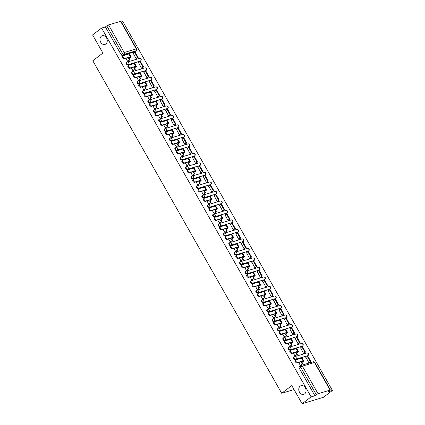 <?xml version="1.0" encoding="UTF-8"?>
<svg xmlns="http://www.w3.org/2000/svg" width="425" height="425" viewBox="0 0 425 425"><rect width="100%" height="100%" fill="white"/><g stroke="black" fill="none" stroke-linecap="round" stroke-linejoin="round"><path stroke-width="0.64" d="M300.193 386.102A4.553 3.554 73.2 0 1 301.091 385.645A4.553 3.554 73.2 0 1 305.591 388.37A4.553 3.554 73.2 0 1 304.624 393.901A4.553 3.554 73.2 0 1 303.726 394.363A4.553 3.554 73.2 0 1 299.227 391.632A4.553 3.554 73.2 0 1 300.193 386.102M101.394 36.157A4.553 3.554 73.2 0 1 102.292 35.695A4.553 3.554 73.2 0 1 106.792 38.42A4.553 3.554 73.2 0 1 105.825 43.956A4.553 3.554 73.2 0 1 104.927 44.412A4.553 3.554 73.2 0 1 100.427 41.687A4.553 3.554 73.2 0 1 101.394 36.157M293.978 357.181A1.424 0.855 52.8 0 0 293.808 357.266A1.424 0.855 52.8 0 0 293.813 358.652A1.424 0.855 52.8 0 0 295.359 359.614L295.858 359.237A1.424 0.855 -127.2 0 1 294.312 358.275A1.424 0.855 -127.2 0 1 294.302 356.883A1.424 0.855 -127.2 0 1 294.472 356.798A1.424 1.11 73.2 0 1 294.753 356.655A1.424 1.11 73.2 0 1 296.071 357.329A1.424 1.11 -106.8 0 1 295.858 359.237L307.913 355.592A1.424 1.11 -106.8 0 0 308.125 353.685A1.424 1.11 -106.8 0 0 306.808 353.01A1.424 1.424 0 0 1 308.077 355.507A1.424 0.855 -127.2 0 1 307.913 355.592L295.359 359.614M288.575 347.677A1.424 0.855 52.8 0 0 288.405 347.762A1.424 0.855 52.8 0 0 288.416 349.148A1.424 0.855 52.8 0 0 289.962 350.11L290.461 349.733A1.424 0.855 -127.2 0 1 288.915 348.771A1.424 0.855 -127.2 0 1 288.904 347.379A1.424 0.855 -127.2 0 1 289.074 347.294A1.424 1.11 73.2 0 1 289.356 347.151A1.424 1.11 73.2 0 1 290.673 347.825A1.424 1.11 -106.8 0 1 290.461 349.733L302.51 346.088A1.424 1.11 -106.8 0 0 302.728 344.181A1.424 1.11 -106.8 0 0 301.405 343.506A1.424 1.424 0 0 1 302.68 346.003A1.424 0.855 -127.2 0 1 302.51 346.088L289.962 350.11M283.178 338.167A1.424 0.855 52.8 0 0 283.007 338.257A1.424 0.855 52.8 0 0 283.018 339.644A1.424 0.855 52.8 0 0 284.564 340.606L285.058 340.228A1.424 0.855 -127.2 0 1 283.517 339.267A1.424 0.855 -127.2 0 1 283.507 337.875A1.424 0.855 -127.2 0 1 283.677 337.79A1.424 1.11 73.2 0 1 283.953 337.647A1.424 1.11 73.2 0 1 285.276 338.321A1.424 1.11 -106.8 0 1 285.058 340.228L297.112 336.584A1.424 1.11 -106.8 0 0 297.325 334.677A1.424 1.11 -106.8 0 0 296.007 334.002A1.424 1.424 0 0 1 297.282 336.499A1.424 0.855 -127.2 0 1 297.112 336.584L284.564 340.606M277.78 328.663A1.424 0.855 52.8 0 0 277.61 328.753A1.424 0.855 52.8 0 0 277.621 330.14A1.424 0.855 52.8 0 0 279.161 331.102L279.661 330.724A1.424 0.855 -127.2 0 1 278.115 329.763A1.424 0.855 -127.2 0 1 278.109 328.371A1.424 0.855 -127.2 0 1 278.274 328.286A1.424 1.11 73.2 0 1 278.556 328.142A1.424 1.11 73.2 0 1 279.873 328.817A1.424 1.11 -106.8 0 1 279.661 330.724L291.715 327.08A1.424 1.11 -106.8 0 0 291.927 325.173A1.424 1.11 -106.8 0 0 290.61 324.498A1.424 1.424 0 0 1 291.879 326.995A1.424 0.855 -127.2 0 1 291.715 327.08L279.161 331.102M272.377 319.159A1.424 0.855 52.8 0 0 272.207 319.249A1.424 0.855 52.8 0 0 272.218 320.636A1.424 0.855 52.8 0 0 273.764 321.598L274.263 321.22A1.424 0.855 -127.2 0 1 272.717 320.259A1.424 0.855 -127.2 0 1 272.707 318.867A1.424 0.855 -127.2 0 1 272.877 318.782A1.424 1.11 73.2 0 1 273.158 318.638A1.424 1.11 73.2 0 1 274.476 319.313A1.424 1.11 -106.8 0 1 274.263 321.22L286.312 317.576A1.424 1.11 -106.8 0 0 286.53 315.669A1.424 1.11 -106.8 0 0 285.212 314.994A1.424 1.424 0 0 1 286.482 317.491A1.424 0.855 -127.2 0 1 286.312 317.576L273.764 321.598M266.98 309.655A1.424 0.855 52.8 0 0 266.81 309.745A1.424 0.855 52.8 0 0 266.82 311.132A1.424 0.855 52.8 0 0 268.366 312.093L268.86 311.716A1.424 0.855 -127.2 0 1 267.32 310.755A1.424 0.855 -127.2 0 1 267.309 309.363A1.424 0.855 -127.2 0 1 267.479 309.278A1.424 1.11 73.2 0 1 267.761 309.134A1.424 1.11 73.2 0 1 269.078 309.809A1.424 1.11 -106.8 0 1 268.86 311.716L280.914 308.072A1.424 1.11 -106.8 0 0 281.127 306.165A1.424 1.11 -106.8 0 0 279.809 305.49A1.424 1.424 0 0 1 281.084 307.987A1.424 0.855 -127.2 0 1 280.914 308.072L268.366 312.093M261.582 300.151A1.424 0.855 52.8 0 0 261.412 300.241A1.424 0.855 52.8 0 0 261.423 301.628A1.424 0.855 52.8 0 0 262.963 302.589L263.463 302.212A1.424 0.855 -127.2 0 1 261.917 301.251A1.424 0.855 -127.2 0 1 261.912 299.859A1.424 0.855 -127.2 0 1 262.082 299.774A1.424 1.11 73.2 0 1 262.358 299.63A1.424 1.11 73.2 0 1 263.675 300.305A1.424 1.11 -106.8 0 1 263.463 302.212L275.517 298.568A1.424 1.11 -106.8 0 0 275.729 296.661A1.424 1.11 -106.8 0 0 274.412 295.986A1.424 1.424 0 0 1 275.687 298.483A1.424 0.855 -127.2 0 1 275.517 298.568L262.963 302.589M256.179 290.647A1.424 0.855 52.8 0 0 256.015 290.737A1.424 0.855 52.8 0 0 256.02 292.124A1.424 0.855 52.8 0 0 257.566 293.085L258.065 292.708A1.424 0.855 -127.2 0 1 256.519 291.747A1.424 0.855 -127.2 0 1 256.509 290.355A1.424 0.855 -127.2 0 1 256.679 290.27A1.424 1.11 73.2 0 1 256.96 290.126A1.424 1.11 73.2 0 1 258.278 290.801A1.424 1.11 -106.8 0 1 258.065 292.708L270.114 289.064A1.424 1.11 -106.8 0 0 270.332 287.157A1.424 1.11 -106.8 0 0 269.014 286.482A1.424 1.424 0 0 1 270.284 288.979A1.424 0.855 -127.2 0 1 270.114 289.064L257.566 293.085M250.782 281.143A1.424 0.855 52.8 0 0 250.612 281.228A1.424 0.855 52.8 0 0 250.623 282.62A1.424 0.855 52.8 0 0 252.168 283.581L252.663 283.204A1.424 0.855 -127.2 0 1 251.122 282.243A1.424 0.855 -127.2 0 1 251.111 280.851A1.424 0.855 -127.2 0 1 251.281 280.766A1.424 1.11 73.2 0 1 251.563 280.622A1.424 1.11 73.2 0 1 252.88 281.297A1.424 1.11 -106.8 0 1 252.663 283.204L264.717 279.56A1.424 1.11 -106.8 0 0 264.929 277.652A1.424 1.11 -106.8 0 0 263.612 276.978A1.424 1.424 0 0 1 264.887 279.475A1.424 0.855 -127.2 0 1 264.717 279.56L252.168 283.581M245.384 271.639A1.424 0.855 52.8 0 0 245.214 271.724A1.424 0.855 52.8 0 0 245.225 273.116A1.424 0.855 52.8 0 0 246.766 274.077L247.265 273.7A1.424 0.855 -127.2 0 1 245.724 272.738A1.424 0.855 -127.2 0 1 245.714 271.347A1.424 0.855 -127.2 0 1 245.884 271.262A1.424 1.11 73.2 0 1 246.16 271.118A1.424 1.11 73.2 0 1 247.477 271.793A1.424 1.11 -106.8 0 1 247.265 273.7L259.319 270.056A1.424 1.11 -106.8 0 0 259.532 268.148A1.424 1.11 -106.8 0 0 258.214 267.474A1.424 1.424 0 0 1 259.489 269.971A1.424 0.855 -127.2 0 1 259.319 270.056L246.766 274.077M239.982 262.135A1.424 0.855 52.8 0 0 239.817 262.22A1.424 0.855 52.8 0 0 239.822 263.612A1.424 0.855 52.8 0 0 241.368 264.573L241.867 264.196A1.424 0.855 -127.2 0 1 240.322 263.234A1.424 0.855 -127.2 0 1 240.311 261.842A1.424 0.855 -127.2 0 1 240.481 261.757A1.424 1.11 73.2 0 1 240.762 261.614A1.424 1.11 73.2 0 1 242.08 262.289A1.424 1.11 -106.8 0 1 241.867 264.196L253.922 260.552A1.424 1.11 -106.8 0 0 254.134 258.644A1.424 1.11 -106.8 0 0 252.817 257.97A1.424 1.424 0 0 1 254.086 260.467A1.424 0.855 -127.2 0 1 253.922 260.552L241.368 264.573M234.584 252.631A1.424 0.855 52.8 0 0 234.414 252.716A1.424 0.855 52.8 0 0 234.425 254.107A1.424 0.855 52.8 0 0 235.971 255.069L236.47 254.692A1.424 0.855 -127.2 0 1 234.924 253.73A1.424 0.855 -127.2 0 1 234.913 252.338A1.424 0.855 -127.2 0 1 235.083 252.253A1.424 1.11 73.2 0 1 235.365 252.11A1.424 1.11 73.2 0 1 236.683 252.785A1.424 1.11 -106.8 0 1 236.47 254.692L248.519 251.048A1.424 1.11 -106.8 0 0 248.731 249.14A1.424 1.11 -106.8 0 0 247.414 248.466A1.424 1.424 0 0 1 248.689 250.962A1.424 0.855 -127.2 0 1 248.519 251.048L235.971 255.069M229.187 243.127A1.424 0.855 52.8 0 0 229.017 243.212A1.424 0.855 52.8 0 0 229.027 244.603A1.424 0.855 52.8 0 0 230.568 245.565L231.067 245.188A1.424 0.855 -127.2 0 1 229.527 244.226A1.424 0.855 -127.2 0 1 229.516 242.834A1.424 0.855 -127.2 0 1 229.686 242.749A1.424 1.11 73.2 0 1 229.962 242.606A1.424 1.11 73.2 0 1 231.285 243.281A1.424 1.11 -106.8 0 1 231.067 245.188L243.121 241.543A1.424 1.11 -106.8 0 0 243.334 239.636A1.424 1.11 -106.8 0 0 242.016 238.962A1.424 1.424 0 0 1 243.291 241.458A1.424 0.855 -127.2 0 1 243.121 241.543L230.568 245.565M223.789 233.623A1.424 0.855 52.8 0 0 223.619 233.708A1.424 0.855 52.8 0 0 223.63 235.099A1.424 0.855 52.8 0 0 225.17 236.061L225.67 235.684A1.424 0.855 -127.2 0 1 224.124 234.722A1.424 0.855 -127.2 0 1 224.118 233.33A1.424 0.855 -127.2 0 1 224.283 233.245A1.424 1.11 73.2 0 1 224.565 233.102A1.424 1.11 73.2 0 1 225.882 233.777A1.424 1.11 -106.8 0 1 225.67 235.684L237.724 232.039A1.424 1.11 -106.8 0 0 237.936 230.132A1.424 1.11 -106.8 0 0 236.619 229.458A1.424 1.424 0 0 1 237.888 231.954A1.424 0.855 -127.2 0 1 237.724 232.039L225.17 236.061M218.386 224.118A1.424 0.855 52.8 0 0 218.216 224.203A1.424 0.855 52.8 0 0 218.227 225.595A1.424 0.855 52.8 0 0 219.773 226.557L220.272 226.18A1.424 0.855 -127.2 0 1 218.726 225.218A1.424 0.855 -127.2 0 1 218.716 223.826A1.424 0.855 -127.2 0 1 218.886 223.741A1.424 1.11 73.2 0 1 219.167 223.598A1.424 1.11 73.2 0 1 220.485 224.273A1.424 1.11 -106.8 0 1 220.272 226.18L232.321 222.535A1.424 1.11 -106.8 0 0 232.539 220.628A1.424 1.11 -106.8 0 0 231.216 219.953A1.424 1.424 0 0 1 232.491 222.45A1.424 0.855 -127.2 0 1 232.321 222.535L219.773 226.557M212.989 214.614A1.424 0.855 52.8 0 0 212.819 214.699A1.424 0.855 52.8 0 0 212.829 216.091A1.424 0.855 52.8 0 0 214.375 217.053L214.869 216.676A1.424 0.855 -127.2 0 1 213.329 215.714A1.424 0.855 -127.2 0 1 213.318 214.322A1.424 0.855 -127.2 0 1 213.488 214.237A1.424 1.11 73.2 0 1 213.77 214.094A1.424 1.11 73.2 0 1 215.087 214.768A1.424 1.11 -106.8 0 1 214.869 216.676L226.923 213.031A1.424 1.11 -106.8 0 0 227.136 211.124A1.424 1.11 -106.8 0 0 225.818 210.449A1.424 1.424 0 0 1 227.093 212.946A1.424 0.855 -127.2 0 1 226.923 213.031L214.375 217.053M207.591 205.11A1.424 0.855 52.8 0 0 207.421 205.195A1.424 0.855 52.8 0 0 207.432 206.587A1.424 0.855 52.8 0 0 208.972 207.549L209.472 207.172A1.424 0.855 -127.2 0 1 207.926 206.21A1.424 0.855 -127.2 0 1 207.921 204.818A1.424 0.855 -127.2 0 1 208.085 204.733A1.424 1.11 73.2 0 1 208.367 204.59A1.424 1.11 73.2 0 1 209.684 205.264A1.424 1.11 -106.8 0 1 209.472 207.172L221.526 203.527A1.424 1.11 -106.8 0 0 221.738 201.62A1.424 1.11 -106.8 0 0 220.421 200.945A1.424 1.424 0 0 1 221.696 203.442A1.424 0.855 -127.2 0 1 221.526 203.527L208.972 207.549M202.188 195.606A1.424 0.855 52.8 0 0 202.024 195.691A1.424 0.855 52.8 0 0 202.029 197.083A1.424 0.855 52.8 0 0 203.575 198.045L204.074 197.667A1.424 0.855 -127.2 0 1 202.528 196.706A1.424 0.855 -127.2 0 1 202.518 195.314A1.424 0.855 -127.2 0 1 202.688 195.229A1.424 1.11 73.2 0 1 202.969 195.086A1.424 1.11 73.2 0 1 204.287 195.76A1.424 1.11 -106.8 0 1 204.074 197.667L216.123 194.023A1.424 1.11 -106.8 0 0 216.341 192.116A1.424 1.11 -106.8 0 0 215.023 191.441A1.424 1.424 0 0 1 216.293 193.938A1.424 0.855 -127.2 0 1 216.123 194.023L203.575 198.045M196.791 186.102A1.424 0.855 52.8 0 0 196.621 186.187A1.424 0.855 52.8 0 0 196.632 187.579A1.424 0.855 52.8 0 0 198.178 188.541L198.672 188.163A1.424 0.855 -127.2 0 1 197.131 187.202A1.424 0.855 -127.2 0 1 197.12 185.81A1.424 0.855 -127.2 0 1 197.29 185.725A1.424 1.11 73.2 0 1 197.572 185.582A1.424 1.11 73.2 0 1 198.889 186.256A1.424 1.11 -106.8 0 1 198.672 188.163L210.726 184.519A1.424 1.11 -106.8 0 0 210.938 182.612A1.424 1.11 -106.8 0 0 209.621 181.937A1.424 1.424 0 0 1 210.896 184.434A1.424 0.855 -127.2 0 1 210.726 184.519L198.178 188.541M191.393 176.598A1.424 0.855 52.8 0 0 191.223 176.683A1.424 0.855 52.8 0 0 191.234 178.075A1.424 0.855 52.8 0 0 192.775 179.037L193.274 178.659A1.424 0.855 -127.2 0 1 191.733 177.698A1.424 0.855 -127.2 0 1 191.723 176.306A1.424 0.855 -127.2 0 1 191.893 176.221A1.424 1.11 73.2 0 1 192.169 176.077A1.424 1.11 73.2 0 1 193.487 176.752A1.424 1.11 -106.8 0 1 193.274 178.659L205.328 175.015A1.424 1.11 -106.8 0 0 205.541 173.108A1.424 1.11 -106.8 0 0 204.223 172.433A1.424 1.424 0 0 1 205.498 174.925A1.424 0.855 -127.2 0 1 205.328 175.015L192.775 179.037M185.991 167.094A1.424 0.855 52.8 0 0 185.826 167.179A1.424 0.855 52.8 0 0 185.831 168.571A1.424 0.855 52.8 0 0 187.377 169.532L187.877 169.155A1.424 0.855 -127.2 0 1 186.331 168.194A1.424 0.855 -127.2 0 1 186.32 166.802A1.424 0.855 -127.2 0 1 186.49 166.717A1.424 1.11 73.2 0 1 186.772 166.573A1.424 1.11 73.2 0 1 188.089 167.248A1.424 1.11 -106.8 0 1 187.877 169.155L199.931 165.511A1.424 1.11 -106.8 0 0 200.143 163.604A1.424 1.11 -106.8 0 0 198.826 162.929A1.424 1.424 0 0 1 200.095 165.421A1.424 0.855 -127.2 0 1 199.931 165.511L187.377 169.532M180.593 157.59A1.424 0.855 52.8 0 0 180.423 157.675A1.424 0.855 52.8 0 0 180.434 159.067A1.424 0.855 52.8 0 0 181.98 160.028L182.479 159.651A1.424 0.855 -127.2 0 1 180.933 158.69A1.424 0.855 -127.2 0 1 180.923 157.298A1.424 0.855 -127.2 0 1 181.093 157.213A1.424 1.11 73.2 0 1 181.374 157.069A1.424 1.11 73.2 0 1 182.692 157.744A1.424 1.11 -106.8 0 1 182.479 159.651L194.528 156.007A1.424 1.11 -106.8 0 0 194.74 154.1A1.424 1.11 -106.8 0 0 193.423 153.425A1.424 1.424 0 0 1 194.698 155.917A1.424 0.855 -127.2 0 1 194.528 156.007L181.98 160.028M175.196 148.086A1.424 0.855 52.8 0 0 175.026 148.171A1.424 0.855 52.8 0 0 175.036 149.563A1.424 0.855 52.8 0 0 176.577 150.524L177.076 150.147A1.424 0.855 -127.2 0 1 175.536 149.186A1.424 0.855 -127.2 0 1 175.525 147.794A1.424 0.855 -127.2 0 1 175.695 147.709A1.424 1.11 73.2 0 1 175.971 147.565A1.424 1.11 73.2 0 1 177.294 148.24A1.424 1.11 -106.8 0 1 177.076 150.147L189.13 146.503A1.424 1.11 -106.8 0 0 189.343 144.596A1.424 1.11 -106.8 0 0 188.025 143.921A1.424 1.424 0 0 1 189.3 146.413A1.424 0.855 -127.2 0 1 189.13 146.503L176.577 150.524M169.798 138.582A1.424 0.855 52.8 0 0 169.628 138.667A1.424 0.855 52.8 0 0 169.639 140.059A1.424 0.855 52.8 0 0 171.179 141.02L171.679 140.643A1.424 0.855 -127.2 0 1 170.133 139.682A1.424 0.855 -127.2 0 1 170.127 138.29A1.424 0.855 -127.2 0 1 170.292 138.205A1.424 1.11 73.2 0 1 170.574 138.061A1.424 1.11 73.2 0 1 171.891 138.736A1.424 1.11 -106.8 0 1 171.679 140.643L183.733 136.999A1.424 1.11 -106.8 0 0 183.945 135.092A1.424 1.11 -106.8 0 0 182.628 134.417A1.424 1.424 0 0 1 183.898 136.908A1.424 0.855 -127.2 0 1 183.733 136.999L171.179 141.02M164.395 129.078A1.424 0.855 52.8 0 0 164.225 129.163A1.424 0.855 52.8 0 0 164.236 130.555A1.424 0.855 52.8 0 0 165.782 131.516L166.281 131.139A1.424 0.855 -127.2 0 1 164.735 130.178A1.424 0.855 -127.2 0 1 164.725 128.786A1.424 0.855 -127.2 0 1 164.895 128.701A1.424 1.11 73.2 0 1 165.176 128.557A1.424 1.11 73.2 0 1 166.494 129.232A1.424 1.11 -106.8 0 1 166.281 131.139L178.33 127.495A1.424 1.11 -106.8 0 0 178.548 125.582A1.424 1.11 -106.8 0 0 177.225 124.913A1.424 1.424 0 0 1 178.5 127.404A1.424 0.855 -127.2 0 1 178.33 127.495L165.782 131.516M158.998 119.574A1.424 0.855 52.8 0 0 158.828 119.659A1.424 0.855 52.8 0 0 158.838 121.051A1.424 0.855 52.8 0 0 160.384 122.012L160.878 121.635A1.424 0.855 -127.2 0 1 159.338 120.673A1.424 0.855 -127.2 0 1 159.327 119.282A1.424 0.855 -127.2 0 1 159.497 119.197A1.424 1.11 73.2 0 1 159.779 119.053A1.424 1.11 73.2 0 1 161.096 119.723A1.424 1.11 -106.8 0 1 160.878 121.635L172.933 117.985A1.424 1.11 -106.8 0 0 173.145 116.078A1.424 1.11 -106.8 0 0 171.827 115.409A1.424 1.424 0 0 1 173.102 117.9A1.424 0.855 -127.2 0 1 172.933 117.985L160.384 122.012M153.6 110.07A1.424 0.855 52.8 0 0 153.43 110.155A1.424 0.855 52.8 0 0 153.441 111.547A1.424 0.855 52.8 0 0 154.982 112.508L155.481 112.126A1.424 0.855 -127.2 0 1 153.935 111.169A1.424 0.855 -127.2 0 1 153.93 109.777A1.424 0.855 -127.2 0 1 154.094 109.692A1.424 1.11 73.2 0 1 154.376 109.549A1.424 1.11 73.2 0 1 155.693 110.218A1.424 1.11 -106.8 0 1 155.481 112.126L167.535 108.481A1.424 1.11 -106.8 0 0 167.748 106.574A1.424 1.11 -106.8 0 0 166.43 105.905A1.424 1.424 0 0 1 167.705 108.396A1.424 0.855 -127.2 0 1 167.535 108.481L154.982 112.508M148.197 100.566A1.424 0.855 52.8 0 0 148.033 100.651A1.424 0.855 52.8 0 0 148.038 102.043A1.424 0.855 52.8 0 0 149.584 103.004L150.083 102.622A1.424 0.855 -127.2 0 1 148.538 101.665A1.424 0.855 -127.2 0 1 148.527 100.273A1.424 0.855 -127.2 0 1 148.697 100.188A1.424 1.11 73.2 0 1 148.978 100.045A1.424 1.11 73.2 0 1 150.296 100.714A1.424 1.11 -106.8 0 1 150.083 102.622L162.132 98.977A1.424 1.11 -106.8 0 0 162.35 97.07A1.424 1.11 -106.8 0 0 161.032 96.401A1.424 1.424 0 0 1 162.302 98.892A1.424 0.855 -127.2 0 1 162.132 98.977L149.584 103.004M142.8 91.062A1.424 0.855 52.8 0 0 142.63 91.147A1.424 0.855 52.8 0 0 142.641 92.538A1.424 0.855 52.8 0 0 144.187 93.5L144.681 93.118A1.424 0.855 -127.2 0 1 143.14 92.161A1.424 0.855 -127.2 0 1 143.129 90.769A1.424 0.855 -127.2 0 1 143.299 90.684A1.424 1.11 73.2 0 1 143.581 90.541A1.424 1.11 73.2 0 1 144.898 91.21A1.424 1.11 -106.8 0 1 144.681 93.118L156.735 89.473A1.424 1.11 -106.8 0 0 156.947 87.566A1.424 1.11 -106.8 0 0 155.63 86.897A1.424 1.424 0 0 1 156.905 89.388A1.424 0.855 -127.2 0 1 156.735 89.473L144.187 93.5M137.403 81.558A1.424 0.855 52.8 0 0 137.232 81.642A1.424 0.855 52.8 0 0 137.243 83.034A1.424 0.855 52.8 0 0 138.784 83.996L139.283 83.613A1.424 0.855 -127.2 0 1 137.742 82.657A1.424 0.855 -127.2 0 1 137.732 81.265A1.424 0.855 -127.2 0 1 137.902 81.18A1.424 1.11 73.2 0 1 138.178 81.037A1.424 1.11 73.2 0 1 139.496 81.706A1.424 1.11 -106.8 0 1 139.283 83.613L151.337 79.969A1.424 1.11 -106.8 0 0 151.55 78.062A1.424 1.11 -106.8 0 0 150.232 77.392A1.424 1.424 0 0 1 151.507 79.884A1.424 0.855 -127.2 0 1 151.337 79.969L138.784 83.996M132 72.053A1.424 0.855 52.8 0 0 131.835 72.138A1.424 0.855 52.8 0 0 131.84 73.53A1.424 0.855 52.8 0 0 133.386 74.492L133.886 74.109A1.424 0.855 -127.2 0 1 132.34 73.153A1.424 0.855 -127.2 0 1 132.329 71.761A1.424 0.855 -127.2 0 1 132.499 71.676A1.424 1.11 73.2 0 1 132.781 71.533A1.424 1.11 73.2 0 1 134.098 72.202A1.424 1.11 -106.8 0 1 133.886 74.109L145.934 70.465A1.424 1.11 -106.8 0 0 146.152 68.558A1.424 1.11 -106.8 0 0 144.835 67.888A1.424 1.424 0 0 1 146.104 70.38A1.424 0.855 -127.2 0 1 145.934 70.465L133.386 74.492M126.602 62.549A1.424 0.855 52.8 0 0 126.432 62.634A1.424 0.855 52.8 0 0 126.443 64.026A1.424 0.855 52.8 0 0 127.989 64.988L128.488 64.605A1.424 0.855 -127.2 0 1 126.942 63.649A1.424 0.855 -127.2 0 1 126.932 62.257A1.424 0.855 -127.2 0 1 127.102 62.172A1.424 1.11 73.2 0 1 127.383 62.029A1.424 1.11 73.2 0 1 128.701 62.698A1.424 1.11 -106.8 0 1 128.488 64.605L140.537 60.961A1.424 1.11 -106.8 0 0 140.749 59.054A1.424 1.11 -106.8 0 0 139.432 58.384A1.424 1.424 0 0 1 140.707 60.876A1.424 0.855 -127.2 0 1 140.537 60.961L127.989 64.988M302.111 403.75L291.794 385.597L281.695 393.274L92.793 60.754L102.898 53.072L92.581 34.914L101.596 28.061L311.127 396.897L302.111 403.75L323.404 397.311L332.419 390.458L122.889 21.622L121.385 22.079M332.419 390.458L328.647 391.595L330.108 390.097L318.054 393.741L316.296 394.687L300.618 367.088A1.424 0.855 -127.2 0 1 300.608 365.702A1.424 0.855 -127.2 0 1 300.778 365.617A1.424 1.11 -106.8 0 1 301.059 365.473A1.424 1.424 0 0 0 300.608 365.702L299.205 366.77A1.424 0.855 -127.2 0 0 299.216 368.156L302.377 366.143L318.054 393.741M311.127 396.897L314.893 395.755L316.296 394.687M134.938 51.611A1.424 0.855 -127.2 0 1 134.81 51.754A1.424 0.855 -127.2 0 1 134.64 51.839L122.586 55.484L123.994 54.416A1.424 0.855 -127.2 0 1 122.448 53.454L106.771 25.856L108.529 24.91L120.912 21.25L136.59 48.848L136.26 48.864L120.578 21.266M106.771 25.856L105.368 26.924L101.596 28.061M125.922 58.363L127.601 61.317L128.207 61.067M133.184 53.205L136.117 58.746L136.738 58.523M138.582 62.709L141.52 68.25L142.141 68.027M131.32 67.867L132.998 70.826L133.604 70.571M143.985 72.213L146.917 77.754L147.539 77.531M136.722 77.371L138.401 80.33L139.007 80.075M149.382 81.717L152.315 87.258L152.936 87.035M142.12 86.875L143.799 89.834L144.404 89.579M154.78 91.221L157.718 96.762L158.334 96.539M147.518 96.379L149.196 99.338L149.802 99.083M160.177 100.725L163.115 106.266L163.737 106.043M152.92 105.883L154.599 108.843L155.205 108.588M165.58 110.229L168.512 115.77L169.134 115.547M158.318 115.387L159.997 118.347L160.602 118.092M170.977 119.733L173.91 125.274L174.532 125.051M163.715 124.892L165.394 127.851L166 127.596M176.375 129.237L179.313 134.778L179.934 134.555M169.113 134.396L170.792 137.355L171.403 137.1M181.778 138.741L184.71 144.282L185.332 144.059M174.516 143.9L176.194 146.859L176.8 146.604M187.175 148.245L190.108 153.786L190.729 153.563M179.913 153.404L181.592 156.363L182.197 156.108M192.573 157.749L195.511 163.29L196.132 163.067M185.311 162.908L186.989 165.867L187.595 165.612M197.976 167.253L200.908 172.794L201.53 172.571M190.713 172.412L192.392 175.371L192.998 175.116M203.373 176.758L206.306 182.298L206.927 182.075M196.111 181.916L197.79 184.875L198.395 184.62M208.771 186.267L211.708 191.803L212.33 191.579M201.508 191.425L203.187 194.379L203.793 194.129M214.168 195.771L217.106 201.307L217.727 201.083M206.911 200.929L208.59 203.883L209.196 203.633M219.571 205.275L222.503 210.811L223.125 210.587M212.309 210.433L213.988 213.387L214.593 213.137M224.968 214.779L227.901 220.315L228.523 220.092M217.706 219.938L219.385 222.891L219.991 222.642M230.366 224.283L233.304 229.819L233.925 229.596M223.104 229.442L224.782 232.395L225.393 232.146M235.769 233.787L238.701 239.323L239.323 239.1M228.507 238.946L230.185 241.899L230.791 241.65M241.166 243.291L244.099 248.827L244.72 248.604M233.904 248.45L235.583 251.403L236.188 251.154M246.564 252.795L249.502 258.331L250.123 258.108M239.302 257.954L240.98 260.908L241.586 260.658M251.967 262.299L254.899 267.835L255.521 267.612M244.704 267.458L246.383 270.412L246.989 270.162M257.364 271.803L260.297 277.339L260.918 277.116M250.102 276.962L251.781 279.916L252.386 279.666M262.762 281.308L265.699 286.843L266.321 286.62M255.499 286.466L257.178 289.42L257.784 289.17M268.164 290.812L271.097 296.347L271.718 296.124M260.902 295.97L262.581 298.924L263.187 298.674M273.562 300.316L276.494 305.851L277.116 305.628M266.3 305.474L267.978 308.428L268.584 308.178M278.959 309.82L281.892 315.355L282.513 315.132M271.697 314.978L273.376 317.932L273.982 317.682M284.357 319.324L287.295 324.859L287.916 324.636M277.1 324.482L278.773 327.436L279.384 327.186M289.76 328.828L292.692 334.363L293.314 334.14M282.498 333.986L284.176 336.94L284.782 336.69M295.157 338.332L298.09 343.868L298.711 343.644M287.895 343.49L289.574 346.444L290.179 346.194M300.555 347.836L303.493 353.372L304.114 353.148M293.293 352.994L294.971 355.948L295.577 355.698M305.957 357.34L308.89 362.876L309.512 362.652M294.036 389.544L281.695 393.274M298.695 362.498L300.374 365.452L300.98 365.203M307.413 355.969A1.424 0.855 52.8 0 0 307.583 355.884A1.424 0.855 52.8 0 0 307.711 355.746M302.01 346.465A1.424 0.855 52.8 0 0 302.18 346.38A1.424 0.855 52.8 0 0 302.308 346.242M296.613 336.961A1.424 0.855 52.8 0 0 296.783 336.876A1.424 0.855 52.8 0 0 296.91 336.738M291.215 327.457A1.424 0.855 52.8 0 0 291.385 327.372A1.424 0.855 52.8 0 0 291.513 327.234M285.818 317.953A1.424 0.855 52.8 0 0 285.983 317.868A1.424 0.855 52.8 0 0 286.11 317.73M280.415 308.449A1.424 0.855 52.8 0 0 280.585 308.364A1.424 0.855 52.8 0 0 280.712 308.226M275.017 298.945A1.424 0.855 52.8 0 0 275.188 298.86A1.424 0.855 52.8 0 0 275.315 298.722M269.62 289.441A1.424 0.855 52.8 0 0 269.785 289.356A1.424 0.855 52.8 0 0 269.918 289.218M264.217 279.937A1.424 0.855 52.8 0 0 264.387 279.852A1.424 0.855 52.8 0 0 264.515 279.714M258.82 270.433A1.424 0.855 52.8 0 0 258.99 270.348A1.424 0.855 52.8 0 0 259.117 270.21M253.422 260.929A1.424 0.855 52.8 0 0 253.592 260.844A1.424 0.855 52.8 0 0 253.72 260.706M248.019 251.425A1.424 0.855 52.8 0 0 248.189 251.34A1.424 0.855 52.8 0 0 248.317 251.202M242.622 241.921A1.424 0.855 52.8 0 0 242.792 241.836A1.424 0.855 52.8 0 0 242.919 241.697M237.224 232.417A1.424 0.855 52.8 0 0 237.394 232.332A1.424 0.855 52.8 0 0 237.522 232.193M231.827 222.913A1.424 0.855 52.8 0 0 231.992 222.827A1.424 0.855 52.8 0 0 232.119 222.689M226.424 213.408A1.424 0.855 52.8 0 0 226.594 213.323A1.424 0.855 52.8 0 0 226.722 213.18M221.027 203.904A1.424 0.855 52.8 0 0 221.197 203.819A1.424 0.855 52.8 0 0 221.324 203.676M215.629 194.4A1.424 0.855 52.8 0 0 215.794 194.315A1.424 0.855 52.8 0 0 215.921 194.172M210.226 184.896A1.424 0.855 52.8 0 0 210.396 184.811A1.424 0.855 52.8 0 0 210.524 184.668M204.829 175.392A1.424 0.855 52.8 0 0 204.999 175.307A1.424 0.855 52.8 0 0 205.126 175.164M199.431 165.888A1.424 0.855 52.8 0 0 199.601 165.803A1.424 0.855 52.8 0 0 199.729 165.66M194.028 156.384A1.424 0.855 52.8 0 0 194.198 156.299A1.424 0.855 52.8 0 0 194.326 156.156M188.631 146.88A1.424 0.855 52.8 0 0 188.801 146.795A1.424 0.855 52.8 0 0 188.928 146.652M183.233 137.376A1.424 0.855 52.8 0 0 183.403 137.291A1.424 0.855 52.8 0 0 183.531 137.148M177.831 127.872A1.424 0.855 52.8 0 0 178.001 127.787A1.424 0.855 52.8 0 0 178.128 127.643M172.433 118.368A1.424 0.855 52.8 0 0 172.603 118.283A1.424 0.855 52.8 0 0 172.731 118.139M167.036 108.864A1.424 0.855 52.8 0 0 167.206 108.779A1.424 0.855 52.8 0 0 167.333 108.635M161.638 99.36A1.424 0.855 52.8 0 0 161.803 99.275A1.424 0.855 52.8 0 0 161.93 99.131M156.235 89.856A1.424 0.855 52.8 0 0 156.405 89.771A1.424 0.855 52.8 0 0 156.533 89.627M150.838 80.352A1.424 0.855 52.8 0 0 151.008 80.267A1.424 0.855 52.8 0 0 151.135 80.123M145.44 70.848A1.424 0.855 52.8 0 0 145.61 70.762A1.424 0.855 52.8 0 0 145.738 70.619M140.038 61.343A1.424 0.855 52.8 0 0 140.208 61.258A1.424 0.855 52.8 0 0 140.335 61.115M314.893 395.755L299.216 368.156M105.368 26.924L121.045 54.522A1.424 0.855 52.8 0 0 122.586 55.484M124.424 58.82A1.599 0.962 -127.2 0 1 122.777 57.885A1.599 0.962 -127.2 0 1 122.676 56.174L123.266 55.723A1.599 0.962 52.8 0 0 123.367 57.439A1.599 0.962 52.8 0 0 125.014 58.368L130.316 56.764A2.848 0.494 -29.6 0 1 130.98 56.737A2.848 0.494 -29.6 0 1 130.209 57.63L128.679 58.538L129.652 57.795A1.923 0.335 150.4 0 0 130.172 57.194A1.923 0.335 150.4 0 0 129.726 57.216L124.424 58.82L125.014 58.368M130.98 56.737L129.423 53.996A2.848 0.494 -29.6 0 0 128.759 54.023L123.457 55.627A1.599 0.962 52.8 0 0 123.266 55.723M127.585 61.29L129.997 59.707L129.232 58.368M129.439 59.877L128.679 58.538M126.501 54.708L126.363 54.453L127.059 54.538M125.715 54.947L126.363 54.453M138.146 57.455L135.065 52.031L134.512 52.195L137.588 57.619L138.146 57.455L136.664 58.581M136.117 58.74L137.588 57.619M133.036 53.316L134.512 52.195M129.997 59.707L128.058 61.179M129.822 68.324A1.599 0.962 -127.2 0 1 128.18 67.389A1.599 0.962 -127.2 0 1 128.074 65.678L128.663 65.227A1.599 0.962 52.8 0 0 128.764 66.943A1.599 0.962 52.8 0 0 130.411 67.873L135.713 66.268A2.848 0.494 -29.6 0 1 136.377 66.242A2.848 0.494 -29.6 0 1 135.607 67.134L134.077 68.043L135.054 67.299A1.923 0.335 150.4 0 0 135.575 66.698A1.923 0.335 150.4 0 0 135.123 66.72L129.822 68.324L130.411 67.873M136.377 66.242L134.821 63.5A2.848 0.494 -29.6 0 0 134.157 63.527L128.855 65.131A1.599 0.962 52.8 0 0 128.663 65.227M132.982 70.794L135.394 69.211L134.635 67.873M134.842 69.381L134.077 68.043M131.904 64.212L131.761 63.957L132.457 64.042M131.118 64.451L131.761 63.957M143.544 66.959L140.462 61.535L139.91 61.699L142.991 67.123L143.544 66.959L142.062 68.085M141.514 68.244L142.991 67.123M138.433 62.82L139.91 61.699M135.394 69.211L133.461 70.683M135.224 77.828A1.599 0.962 -127.2 0 1 133.577 76.893A1.599 0.962 -127.2 0 1 133.477 75.183L134.066 74.731A1.599 0.962 52.8 0 0 134.167 76.447A1.599 0.962 52.8 0 0 135.814 77.377L141.116 75.772A2.848 0.494 -29.6 0 1 141.775 75.746A2.848 0.494 -29.6 0 1 141.004 76.638L139.48 77.547L140.452 76.803A1.923 0.335 150.4 0 0 140.972 76.203A1.923 0.335 150.4 0 0 140.526 76.224L135.224 77.828L135.814 77.377M141.775 75.746L140.218 73.004A2.848 0.494 -29.6 0 0 139.554 73.031L134.252 74.635A1.599 0.962 52.8 0 0 134.066 74.731M138.38 80.298L140.792 78.715L140.032 77.377M140.239 78.885L139.48 77.547M137.302 73.716L137.158 73.461L137.854 73.546M136.515 73.955L137.158 73.461M148.941 76.463L145.86 71.039L145.308 71.209L148.389 76.627L148.941 76.463L147.459 77.589M146.917 77.748L148.389 76.627M143.836 72.324L145.308 71.209M140.792 78.715L138.858 80.187M140.622 87.332A1.599 0.962 -127.2 0 1 138.975 86.397A1.599 0.962 -127.2 0 1 138.874 84.687L139.464 84.235A1.599 0.962 52.8 0 0 139.565 85.951A1.599 0.962 52.8 0 0 141.212 86.881L146.513 85.276A2.848 0.494 -29.6 0 1 147.178 85.25A2.848 0.494 -29.6 0 1 146.402 86.142L144.877 87.051L145.849 86.307A1.923 0.335 150.4 0 0 146.37 85.707A1.923 0.335 150.4 0 0 145.924 85.728L140.622 87.332L141.212 86.881M147.178 85.25L145.621 82.508A2.848 0.494 -29.6 0 0 144.957 82.535L139.655 84.139A1.599 0.962 52.8 0 0 139.464 84.235M143.783 89.802L146.189 88.225L145.43 86.881M145.637 88.389L144.877 87.051M142.699 83.22L142.556 82.965L143.257 83.05M141.913 83.459L142.556 82.965M154.344 85.967L151.263 80.543L150.71 80.713L153.786 86.132L154.344 85.967L152.862 87.093M152.315 87.252L153.786 86.132M149.233 81.828L150.71 80.713M146.189 88.225L144.256 89.691M146.019 96.836A1.599 0.962 -127.2 0 1 144.378 95.901A1.599 0.962 -127.2 0 1 144.272 94.191L144.861 93.739A1.599 0.962 52.8 0 0 144.962 95.455A1.599 0.962 52.8 0 0 146.609 96.385L151.911 94.786A2.848 0.494 -29.6 0 1 152.575 94.754A2.848 0.494 -29.6 0 1 151.805 95.646L150.275 96.555L151.252 95.811A1.923 0.335 150.4 0 0 151.773 95.211A1.923 0.335 150.4 0 0 151.321 95.232L146.019 96.836L146.609 96.385M152.575 94.754L151.018 92.012A2.848 0.494 -29.6 0 0 150.354 92.039L145.053 93.643A1.599 0.962 52.8 0 0 144.861 93.739M149.18 99.307L151.592 97.729L150.827 96.385M151.04 97.893L150.275 96.555M148.102 92.724L147.958 92.469L148.654 92.554M147.31 92.963L147.958 92.469M159.742 95.471L156.66 90.047L156.108 90.217L159.189 95.636L159.742 95.471L158.259 96.597M157.712 96.757L159.189 95.636M154.631 91.332L156.108 90.217M151.592 97.729L149.653 99.195M151.422 106.34A1.599 0.962 -127.2 0 1 149.775 105.405A1.599 0.962 -127.2 0 1 149.674 103.695L150.264 103.243A1.599 0.962 52.8 0 0 150.365 104.959A1.599 0.962 52.8 0 0 152.007 105.889L157.314 104.29A2.848 0.494 -29.6 0 1 157.972 104.258A2.848 0.494 -29.6 0 1 157.202 105.15L155.678 106.059L156.65 105.315A1.923 0.335 150.4 0 0 157.17 104.715A1.923 0.335 150.4 0 0 156.724 104.736L151.422 106.34L152.007 105.889M157.972 104.258L156.416 101.517A2.848 0.494 -29.6 0 0 155.752 101.543L150.45 103.147A1.599 0.962 52.8 0 0 150.264 103.243M154.578 108.811L156.99 107.233L156.23 105.889M156.437 107.397L155.678 106.059M153.499 102.228L153.356 101.973L154.052 102.058M152.713 102.468L153.356 101.973M165.139 104.975L162.058 99.551L161.505 99.721L164.587 105.14L165.139 104.975L163.657 106.101M163.11 106.261L164.587 105.14M160.034 100.837L161.505 99.721M156.99 107.233L155.056 108.699M156.82 115.844A1.599 0.962 -127.2 0 1 155.173 114.909A1.599 0.962 -127.2 0 1 155.072 113.199L155.662 112.747A1.599 0.962 52.8 0 0 155.762 114.463A1.599 0.962 52.8 0 0 157.409 115.393L162.711 113.794A2.848 0.494 -29.6 0 1 163.375 113.762A2.848 0.494 -29.6 0 1 162.6 114.654L161.075 115.563L162.047 114.819A1.923 0.335 150.4 0 0 162.568 114.219A1.923 0.335 150.4 0 0 162.122 114.24L156.82 115.844L157.409 115.393M163.375 113.762L161.813 111.021A2.848 0.494 -29.6 0 0 161.155 111.047L155.853 112.652A1.599 0.962 52.8 0 0 155.662 112.747M159.981 118.315L162.387 116.737L161.627 115.393M161.835 116.902L161.075 115.563M158.897 111.733L158.753 111.478L159.449 111.562M158.111 111.972L158.753 111.478M170.537 114.479L167.461 109.055L166.903 109.225L169.984 114.644L170.537 114.479L169.054 115.605M168.512 115.765L169.984 114.644M165.431 110.346L166.903 109.225M162.387 116.737L160.453 118.208M162.217 125.348A1.599 0.962 -127.2 0 1 160.57 124.413A1.599 0.962 -127.2 0 1 160.469 122.703L161.059 122.251A1.599 0.962 52.8 0 0 161.16 123.967A1.599 0.962 52.8 0 0 162.807 124.897L168.109 123.298A2.848 0.494 -29.6 0 1 168.773 123.266A2.848 0.494 -29.6 0 1 168.002 124.158L166.472 125.067L167.445 124.323A1.923 0.335 150.4 0 0 167.971 123.723A1.923 0.335 150.4 0 0 167.519 123.744L162.217 125.348L162.807 124.897M168.773 123.266L167.216 120.525A2.848 0.494 -29.6 0 0 166.552 120.551L161.25 122.156A1.599 0.962 52.8 0 0 161.059 122.251M165.378 127.819L167.79 126.241L167.025 124.897M167.232 126.406L166.472 125.067M164.3 121.237L164.156 120.982L164.852 121.067M163.508 121.476L164.156 120.982M175.939 123.983L172.858 118.559L172.306 118.729L175.387 124.148L175.939 123.983L174.457 125.109M173.91 125.269L175.387 124.148M170.829 119.85L172.306 118.729M167.79 126.241L165.851 127.713M167.62 134.852A1.599 0.962 -127.2 0 1 165.973 133.918A1.599 0.962 -127.2 0 1 165.872 132.207L166.457 131.755A1.599 0.962 52.8 0 0 166.563 133.471A1.599 0.962 52.8 0 0 168.204 134.401L173.506 132.802A2.848 0.494 -29.6 0 1 174.17 132.77A2.848 0.494 -29.6 0 1 173.4 133.662L171.87 134.571L172.847 133.827A1.923 0.335 150.4 0 0 173.368 133.227A1.923 0.335 150.4 0 0 172.922 133.248L167.62 134.852L168.204 134.401M174.17 132.77L172.614 130.029A2.848 0.494 -29.6 0 0 171.95 130.061L166.648 131.66A1.599 0.962 52.8 0 0 166.457 131.755M170.776 137.323L173.188 135.745L172.428 134.401M172.635 135.91L171.87 134.571M169.697 130.741L169.554 130.486L170.25 130.571M168.911 130.98L169.554 130.486M181.337 133.487L178.256 128.063L177.703 128.233L180.784 133.652L181.337 133.487L179.855 134.613M179.308 134.773L180.784 133.652M176.232 129.354L177.703 128.233M173.188 135.745L171.254 137.217M173.018 144.357A1.599 0.962 -127.2 0 1 171.371 143.422A1.599 0.962 -127.2 0 1 171.27 141.711L171.859 141.259A1.599 0.962 52.8 0 0 171.96 142.975A1.599 0.962 52.8 0 0 173.607 143.905L178.909 142.306A2.848 0.494 -29.6 0 1 179.573 142.274A2.848 0.494 -29.6 0 1 178.798 143.167L177.273 144.075L178.245 143.331A1.923 0.335 150.4 0 0 178.766 142.731A1.923 0.335 150.4 0 0 178.319 142.752L173.018 144.357L173.607 143.905M179.573 142.274L178.011 139.533A2.848 0.494 -29.6 0 0 177.352 139.565L172.051 141.164A1.599 0.962 52.8 0 0 171.859 141.259M176.173 146.827L178.585 145.249L177.825 143.905M178.032 145.414L177.273 144.075M175.095 140.245L174.951 139.99L175.647 140.075M174.308 140.484L174.951 139.99M186.734 142.991L183.658 137.567L183.101 137.737L186.182 143.156L186.734 142.991L185.252 144.117M184.71 144.277L186.182 143.156M181.629 138.858L183.101 137.737M178.585 145.249L176.651 146.721M178.415 153.861A1.599 0.962 -127.2 0 1 176.768 152.926A1.599 0.962 -127.2 0 1 176.667 151.215L177.257 150.763A1.599 0.962 52.8 0 0 177.358 152.479A1.599 0.962 52.8 0 0 179.005 153.409L184.307 151.81A2.848 0.494 -29.6 0 1 184.971 151.778A2.848 0.494 -29.6 0 1 184.2 152.671L182.67 153.579L183.643 152.835A1.923 0.335 150.4 0 0 184.163 152.235A1.923 0.335 150.4 0 0 183.717 152.256L178.415 153.861L179.005 153.409M184.971 151.778L183.414 149.037A2.848 0.494 -29.6 0 0 182.75 149.069L177.448 150.668A1.599 0.962 52.8 0 0 177.257 150.763M181.576 156.331L183.988 154.753L183.223 153.409M183.43 154.918L182.67 153.579M180.492 149.749L180.354 149.494L181.05 149.579M179.706 149.988L180.354 149.494M192.137 152.495L189.056 147.071L188.503 147.241L191.579 152.66L192.137 152.495L190.655 153.622M190.108 153.781L191.579 152.66M187.027 148.362L188.503 147.241M183.988 154.753L182.049 156.225M183.812 163.365A1.599 0.962 -127.2 0 1 182.171 162.43A1.599 0.962 -127.2 0 1 182.065 160.719L182.654 160.268A1.599 0.962 52.8 0 0 182.761 161.983A1.599 0.962 52.8 0 0 184.402 162.913L189.704 161.314A2.848 0.494 -29.6 0 1 190.368 161.282A2.848 0.494 -29.6 0 1 189.598 162.175L188.068 163.083L189.045 162.339A1.923 0.335 150.4 0 0 189.566 161.739A1.923 0.335 150.4 0 0 189.114 161.76L183.812 163.365L184.402 162.913M190.368 161.282L188.812 158.541A2.848 0.494 -29.6 0 0 188.148 158.573L182.846 160.172A1.599 0.962 52.8 0 0 182.654 160.268M186.973 165.835L189.385 164.257L188.626 162.913M188.833 164.422L188.068 163.083M185.895 159.253L185.752 158.998L186.447 159.083M185.109 159.492L185.752 158.998M197.535 161.999L194.453 156.575L193.901 156.745L196.982 162.164L197.535 161.999L196.053 163.126M195.505 163.285L196.982 162.164M192.424 157.866L193.901 156.745M189.385 164.257L187.452 165.729M189.215 172.869A1.599 0.962 -127.2 0 1 187.568 171.934A1.599 0.962 -127.2 0 1 187.468 170.223L188.057 169.772A1.599 0.962 52.8 0 0 188.158 171.488A1.599 0.962 52.8 0 0 189.805 172.417L195.107 170.818A2.848 0.494 -29.6 0 1 195.766 170.786A2.848 0.494 -29.6 0 1 194.995 171.679L193.471 172.587L194.443 171.843A1.923 0.335 150.4 0 0 194.963 171.243A1.923 0.335 150.4 0 0 194.517 171.264L189.215 172.869L189.805 172.417M195.766 170.786L194.209 168.045A2.848 0.494 -29.6 0 0 193.545 168.077L188.243 169.676A1.599 0.962 52.8 0 0 188.057 169.772M192.371 175.339L194.783 173.761L194.023 172.417M194.23 173.926L193.471 172.587M191.292 168.757L191.149 168.507L191.845 168.587M190.506 168.996L191.149 168.507M202.932 171.503L199.851 166.079L199.298 166.249L202.38 171.668L202.932 171.503L201.45 172.63M200.908 172.789L202.38 171.668M197.827 167.37L199.298 166.249M194.783 173.761L192.849 175.233M194.613 182.373A1.599 0.962 -127.2 0 1 192.966 181.438A1.599 0.962 -127.2 0 1 192.865 179.727L193.455 179.281A1.599 0.962 52.8 0 0 193.556 180.992A1.599 0.962 52.8 0 0 195.202 181.921L200.504 180.322A2.848 0.494 -29.6 0 1 201.168 180.29A2.848 0.494 -29.6 0 1 200.398 181.183L198.868 182.091L199.84 181.353A1.923 0.335 150.4 0 0 200.361 180.747A1.923 0.335 150.4 0 0 199.915 180.768L194.613 182.373L195.202 181.921M201.168 180.29L199.612 177.549A2.848 0.494 -29.6 0 0 198.948 177.581L193.646 179.18A1.599 0.962 52.8 0 0 193.455 179.281M197.774 184.843L200.186 183.265L199.421 181.921M199.628 183.43L198.868 182.091M196.69 178.261L196.547 178.011L197.104 177.841L197.248 178.091M195.904 178.5L196.547 178.011M208.335 181.008L205.254 175.583L204.701 175.753L207.777 181.172L208.335 181.008L206.853 182.134M206.306 182.293L207.777 181.172M203.224 176.874L204.701 175.753M200.186 183.265L198.247 184.737M200.01 191.877A1.599 0.962 -127.2 0 1 198.369 190.942A1.599 0.962 -127.2 0 1 198.262 189.231L198.852 188.785A1.599 0.962 52.8 0 0 198.953 190.496A1.599 0.962 52.8 0 0 200.6 191.425L205.902 189.826A2.848 0.494 -29.6 0 1 206.566 189.794A2.848 0.494 -29.6 0 1 205.796 190.687L204.266 191.595L205.243 190.857A1.923 0.335 150.4 0 0 205.764 190.251A1.923 0.335 150.4 0 0 205.312 190.273L200.01 191.877L200.6 191.425M206.566 189.794L205.009 187.053A2.848 0.494 -29.6 0 0 204.345 187.085L199.043 188.684A1.599 0.962 52.8 0 0 198.852 188.785M203.171 194.347L205.583 192.769L204.818 191.425M205.031 192.934L204.266 191.595M202.093 187.765L201.949 187.515L202.502 187.345L202.645 187.595M201.301 188.004L201.949 187.515M213.732 190.512L210.651 185.087L210.099 185.258L213.18 190.676L213.732 190.512L212.25 191.638M211.703 191.797L213.18 190.676M208.622 186.378L210.099 185.258M205.583 192.769L203.649 194.241M205.413 201.381A1.599 0.962 -127.2 0 1 203.766 200.446A1.599 0.962 -127.2 0 1 203.665 198.735L204.255 198.289A1.599 0.962 52.8 0 0 204.356 200A1.599 0.962 52.8 0 0 206.003 200.929L211.305 199.33A2.848 0.494 -29.6 0 1 211.963 199.298A2.848 0.494 -29.6 0 1 211.193 200.191L209.668 201.099L210.641 200.361A1.923 0.335 150.4 0 0 211.161 199.755A1.923 0.335 150.4 0 0 210.715 199.777L205.413 201.381L206.003 200.929M211.963 199.298L210.407 196.557A2.848 0.494 -29.6 0 0 209.743 196.589L204.441 198.188A1.599 0.962 52.8 0 0 204.255 198.289M208.569 203.851L210.981 202.273L210.221 200.929M210.428 202.438L209.668 201.099M207.49 197.269L207.347 197.019L207.899 196.849L208.043 197.099M206.704 197.508L207.347 197.019M219.13 200.016L216.049 194.592L215.496 194.762L218.577 200.18L219.13 200.016L217.648 201.142M217.101 201.301L218.577 200.18M214.025 195.883L215.496 194.762M210.981 202.273L209.047 203.745M210.811 210.885A1.599 0.962 -127.2 0 1 209.164 209.95A1.599 0.962 -127.2 0 1 209.063 208.239L209.653 207.793A1.599 0.962 52.8 0 0 209.753 209.504A1.599 0.962 52.8 0 0 211.4 210.439L216.702 208.834A2.848 0.494 -29.6 0 1 217.366 208.803A2.848 0.494 -29.6 0 1 216.591 209.695L215.618 210.433L215.066 210.603L216.038 209.865A1.923 0.335 150.4 0 0 216.559 209.259A1.923 0.335 150.4 0 0 216.113 209.281L210.811 210.885L211.4 210.439M217.366 208.803L215.804 206.061A2.848 0.494 -29.6 0 0 215.146 206.093L209.844 207.692A1.599 0.962 52.8 0 0 209.653 207.793M213.972 213.355L216.378 211.778L215.618 210.433M215.826 211.942L215.066 210.603M212.888 206.773L212.744 206.523L213.446 206.603M212.102 207.012L212.744 206.523M224.528 209.52L221.452 204.096L220.894 204.266L223.975 209.684L224.528 209.52L223.045 210.646M222.503 210.805L223.975 209.684M219.422 205.387L220.894 204.266M216.378 211.778L214.444 213.249M216.208 220.389A1.599 0.962 -127.2 0 1 214.561 219.454A1.599 0.962 -127.2 0 1 214.46 217.743L215.05 217.297A1.599 0.962 52.8 0 0 215.151 219.008A1.599 0.962 52.8 0 0 216.798 219.943L222.1 218.338A2.848 0.494 -29.6 0 1 222.764 218.307A2.848 0.494 -29.6 0 1 221.993 219.199L220.463 220.107L221.441 219.369A1.923 0.335 150.4 0 0 221.962 218.763A1.923 0.335 150.4 0 0 221.51 218.785L216.208 220.389L216.798 219.943M222.764 218.307L221.207 215.565A2.848 0.494 -29.6 0 0 220.543 215.597L215.241 217.196A1.599 0.962 52.8 0 0 215.05 217.297M219.369 222.859L221.781 221.282L221.016 219.938M221.228 221.446L220.463 220.107M218.291 216.277L218.147 216.028L218.843 216.107M217.499 216.516L218.147 216.028M229.93 219.024L226.849 213.6L226.297 213.77L229.378 219.188L229.93 219.024L228.448 220.15M227.901 220.309L229.378 219.188M224.82 214.891L226.297 213.77M221.781 221.282L219.842 222.753M221.611 229.893A1.599 0.962 -127.2 0 1 219.964 228.958A1.599 0.962 -127.2 0 1 219.863 227.248L220.447 226.801A1.599 0.962 52.8 0 0 220.554 228.512A1.599 0.962 52.8 0 0 222.195 229.447L227.497 227.843A2.848 0.494 -29.6 0 1 228.161 227.811A2.848 0.494 -29.6 0 1 227.391 228.703L226.419 229.442L225.861 229.612L226.838 228.873A1.923 0.335 150.4 0 0 227.359 228.268A1.923 0.335 150.4 0 0 226.913 228.289L221.611 229.893L222.195 229.447M228.161 227.811L226.605 225.069A2.848 0.494 -29.6 0 0 225.941 225.101L220.639 226.7A1.599 0.962 52.8 0 0 220.447 226.801M224.767 232.363L227.178 230.786L226.419 229.442M226.626 230.95L225.861 229.612M223.688 225.781L223.545 225.532L224.097 225.362L224.241 225.611M222.902 226.02L223.545 225.532M235.328 228.528L232.247 223.104L231.694 223.274L234.775 228.692L235.328 228.528L233.846 229.654M233.298 229.813L234.775 228.692M230.222 224.395L231.694 223.274M227.178 230.786L225.245 232.257M227.008 239.397A1.599 0.962 -127.2 0 1 225.362 238.462A1.599 0.962 -127.2 0 1 225.261 236.752L225.85 236.305A1.599 0.962 52.8 0 0 225.951 238.016A1.599 0.962 52.8 0 0 227.598 238.951L232.9 237.347A2.848 0.494 -29.6 0 1 233.564 237.315A2.848 0.494 -29.6 0 1 232.788 238.207L231.264 239.116L232.236 238.377A1.923 0.335 150.4 0 0 232.757 237.772A1.923 0.335 150.4 0 0 232.31 237.793L227.008 239.397L227.598 238.951M233.564 237.315L232.002 234.573A2.848 0.494 -29.6 0 0 231.343 234.605L226.042 236.204A1.599 0.962 52.8 0 0 225.85 236.305M230.169 241.867L232.576 240.29L231.816 238.946M232.023 240.454L231.264 239.116M229.086 235.285L228.942 235.036L229.5 234.866L229.638 235.121M228.299 235.524L228.942 235.036M240.725 238.032L237.649 232.608L237.092 232.778L240.173 238.197L240.725 238.032L239.243 239.158M238.701 239.317L240.173 238.197M235.62 233.899L237.092 232.778M232.576 240.29L230.642 241.761M232.406 248.901A1.599 0.962 -127.2 0 1 230.759 247.966A1.599 0.962 -127.2 0 1 230.658 246.256L231.248 245.809A1.599 0.962 52.8 0 0 231.349 247.52A1.599 0.962 52.8 0 0 232.996 248.455L238.298 246.851A2.848 0.494 -29.6 0 1 238.962 246.819A2.848 0.494 -29.6 0 1 238.191 247.711L236.661 248.62L237.633 247.881A1.923 0.335 150.4 0 0 238.154 247.276A1.923 0.335 150.4 0 0 237.708 247.297L232.406 248.901L232.996 248.455M238.962 246.819L237.405 244.077A2.848 0.494 -29.6 0 0 236.741 244.109L231.439 245.714A1.599 0.962 52.8 0 0 231.248 245.809M235.567 251.372L237.979 249.794L237.214 248.45M237.421 249.958L236.661 248.62M234.488 244.789L234.345 244.54L234.898 244.37L235.041 244.625M233.697 245.028L234.345 244.54M246.128 247.536L243.047 242.112L242.494 242.282L245.57 247.701L246.128 247.536L244.646 248.662M244.099 248.822L245.57 247.701M241.018 243.403L242.494 242.282M237.979 249.794L236.04 251.265M237.803 258.405A1.599 0.962 -127.2 0 1 236.162 257.47A1.599 0.962 -127.2 0 1 236.056 255.76L236.645 255.313A1.599 0.962 52.8 0 0 236.752 257.024A1.599 0.962 52.8 0 0 238.393 257.959L243.695 256.355A2.848 0.494 -29.6 0 1 244.359 256.323A2.848 0.494 -29.6 0 1 243.589 257.215L242.617 257.959L242.059 258.124L243.036 257.385A1.923 0.335 150.4 0 0 243.557 256.78A1.923 0.335 150.4 0 0 243.111 256.801L237.803 258.405L238.393 257.959M244.359 256.323L242.803 253.582A2.848 0.494 -29.6 0 0 242.138 253.613L236.837 255.218A1.599 0.962 52.8 0 0 236.645 255.313M240.964 260.876L243.376 259.298L242.617 257.959M242.824 259.462L242.059 258.124M239.886 254.293L239.742 254.044L240.295 253.874L240.438 254.129M239.1 254.532L239.742 254.044M251.526 257.04L248.444 251.616L247.892 251.786L250.973 257.205L251.526 257.04L250.043 258.166M249.496 258.326L250.973 257.205M246.415 252.907L247.892 251.786M243.376 259.298L241.442 260.769M243.206 267.909A1.599 0.962 -127.2 0 1 241.559 266.974A1.599 0.962 -127.2 0 1 241.458 265.264L242.048 264.817A1.599 0.962 52.8 0 0 242.149 266.528A1.599 0.962 52.8 0 0 243.796 267.463L249.098 265.859A2.848 0.494 -29.6 0 1 249.757 265.827A2.848 0.494 -29.6 0 1 248.986 266.719L248.014 267.463L247.462 267.628L248.434 266.889A1.923 0.335 150.4 0 0 248.954 266.284A1.923 0.335 150.4 0 0 248.508 266.305L243.206 267.909L243.796 267.463M249.757 265.827L248.2 263.086A2.848 0.494 -29.6 0 0 247.541 263.118L242.234 264.722A1.599 0.962 52.8 0 0 242.048 264.817M246.362 270.38L248.774 268.802L248.014 267.463M248.221 268.967L247.462 267.628M245.283 263.798L245.14 263.548L245.692 263.378L245.836 263.633M244.497 264.037L245.14 263.548M256.923 266.544L253.842 261.12L253.289 261.29L256.371 266.709L256.923 266.544L255.441 267.67M254.899 267.83L256.371 266.709M251.818 262.411L253.289 261.29M248.774 268.802L246.84 270.273M248.604 277.413A1.599 0.962 -127.2 0 1 246.957 276.478A1.599 0.962 -127.2 0 1 246.856 274.768L247.446 274.322A1.599 0.962 52.8 0 0 247.547 276.032A1.599 0.962 52.8 0 0 249.193 276.967L254.495 275.363A2.848 0.494 -29.6 0 1 255.159 275.331A2.848 0.494 -29.6 0 1 254.389 276.223L253.412 276.967L252.859 277.132L253.831 276.393A1.923 0.335 150.4 0 0 254.352 275.788A1.923 0.335 150.4 0 0 253.906 275.809L248.604 277.413L249.193 276.967M255.159 275.331L253.603 272.59A2.848 0.494 -29.6 0 0 252.939 272.622L247.637 274.226A1.599 0.962 52.8 0 0 247.446 274.322M251.765 279.884L254.177 278.306L253.412 276.967M253.619 278.471L252.859 277.132M250.681 273.302L250.543 273.052L251.095 272.882L251.239 273.137M249.895 273.541L250.543 273.052M262.326 276.048L259.245 270.624L258.692 270.794L261.768 276.218L262.326 276.048L260.844 277.174M260.297 277.334L261.768 276.218M257.215 271.915L258.692 270.794M254.177 278.306L252.238 279.777M254.001 286.918A1.599 0.962 -127.2 0 1 252.36 285.983A1.599 0.962 -127.2 0 1 252.253 284.272L252.843 283.826A1.599 0.962 52.8 0 0 252.944 285.536A1.599 0.962 52.8 0 0 254.591 286.471L259.893 284.867A2.848 0.494 -29.6 0 1 260.557 284.84A2.848 0.494 -29.6 0 1 259.787 285.728L258.814 286.471L258.257 286.636L259.234 285.897A1.923 0.335 150.4 0 0 259.755 285.297A1.923 0.335 150.4 0 0 259.303 285.313L254.001 286.918L254.591 286.471M260.557 284.84L259 282.094A2.848 0.494 -29.6 0 0 258.336 282.126L253.034 283.73A1.599 0.962 52.8 0 0 252.843 283.826M257.162 289.388L259.574 287.81L258.814 286.471M259.022 287.975L258.257 286.636M256.084 282.806L255.94 282.556L256.493 282.386L256.636 282.641M255.298 283.045L255.94 282.556M267.723 285.552L264.642 280.128L264.09 280.298L267.171 285.722L267.723 285.552L266.241 286.678M265.694 286.838L267.171 285.722M262.613 281.419L264.09 280.298M259.574 287.81L257.64 289.282M259.404 296.422A1.599 0.962 -127.2 0 1 257.757 295.487A1.599 0.962 -127.2 0 1 257.656 293.776L258.246 293.33A1.599 0.962 52.8 0 0 258.347 295.04A1.599 0.962 52.8 0 0 259.994 295.975L265.296 294.371A2.848 0.494 -29.6 0 1 265.954 294.344A2.848 0.494 -29.6 0 1 265.184 295.232L264.212 295.975L263.659 296.14L264.632 295.402A1.923 0.335 150.4 0 0 265.152 294.801A1.923 0.335 150.4 0 0 264.706 294.817L259.404 296.422L259.994 295.975M265.954 294.344L264.398 291.598A2.848 0.494 -29.6 0 0 263.734 291.63L258.432 293.234A1.599 0.962 52.8 0 0 258.246 293.33M262.56 298.892L264.972 297.314L264.212 295.975M264.419 297.479L263.659 296.14M261.481 292.31L261.338 292.06L261.89 291.89L262.034 292.145M260.695 292.549L261.338 292.06M273.121 295.056L270.04 289.632L269.487 289.802L272.568 295.226L273.121 295.056L271.639 296.183M271.097 296.342L272.568 295.226M268.016 290.923L269.487 289.802M264.972 297.314L263.038 298.786M264.802 305.926A1.599 0.962 -127.2 0 1 263.155 304.991A1.599 0.962 -127.2 0 1 263.054 303.28L263.643 302.834A1.599 0.962 52.8 0 0 263.744 304.544A1.599 0.962 52.8 0 0 265.391 305.479L270.693 303.875A2.848 0.494 -29.6 0 1 271.357 303.848A2.848 0.494 -29.6 0 1 270.582 304.736L269.609 305.479L269.057 305.644L270.029 304.906A1.923 0.335 150.4 0 0 270.55 304.305A1.923 0.335 150.4 0 0 270.103 304.321L264.802 305.926L265.391 305.479M271.357 303.848L269.801 301.102A2.848 0.494 -29.6 0 0 269.137 301.134L263.835 302.738A1.599 0.962 52.8 0 0 263.643 302.834M267.962 308.396L270.369 306.818L269.609 305.479M269.817 306.983L269.057 305.644M266.879 301.814L266.735 301.564L267.293 301.394L267.437 301.649M266.092 302.053L266.735 301.564M278.518 304.56L275.442 299.136L274.885 299.306L277.966 304.73L278.518 304.56L277.036 305.687M276.494 305.851L277.966 304.73M273.413 300.427L274.885 299.306M270.369 306.818L268.435 308.29M270.199 315.43A1.599 0.962 -127.2 0 1 268.558 314.495A1.599 0.962 -127.2 0 1 268.451 312.784L269.041 312.338A1.599 0.962 52.8 0 0 269.142 314.048A1.599 0.962 52.8 0 0 270.789 314.983L276.091 313.379A2.848 0.494 -29.6 0 1 276.755 313.353A2.848 0.494 -29.6 0 1 275.984 314.24L275.007 314.983L274.454 315.148L275.432 314.41A1.923 0.335 150.4 0 0 275.953 313.809A1.923 0.335 150.4 0 0 275.501 313.825L270.199 315.43L270.789 314.983M276.755 313.353L275.198 310.606A2.848 0.494 -29.6 0 0 274.534 310.638L269.232 312.242A1.599 0.962 52.8 0 0 269.041 312.338M273.36 317.9L275.772 316.322L275.007 314.983M275.219 316.487L274.454 315.148M272.282 311.318L272.138 311.068L272.691 310.898L272.834 311.153M271.49 311.557L272.138 311.068M283.921 314.064L280.84 308.64L280.288 308.81L283.369 314.234L283.921 314.064L282.439 315.191M281.892 315.355L283.369 314.234M278.811 309.931L280.288 308.81M275.772 316.322L273.833 317.794M275.602 324.934A1.599 0.962 -127.2 0 1 273.955 323.999A1.599 0.962 -127.2 0 1 273.854 322.288L274.438 321.842A1.599 0.962 52.8 0 0 274.545 323.553A1.599 0.962 52.8 0 0 276.186 324.487L281.488 322.883A2.848 0.494 -29.6 0 1 282.152 322.857A2.848 0.494 -29.6 0 1 281.382 323.744L280.41 324.487L279.857 324.652L280.829 323.914A1.923 0.335 150.4 0 0 281.35 323.313A1.923 0.335 150.4 0 0 280.904 323.329L275.602 324.934L276.186 324.487M282.152 322.857L280.596 320.115A2.848 0.494 -29.6 0 0 279.932 320.142L274.63 321.746A1.599 0.962 52.8 0 0 274.438 321.842M278.757 327.404L281.169 325.826L280.41 324.487M280.617 325.991L279.857 324.652M277.679 320.822L277.536 320.572L278.088 320.402L278.232 320.657M276.893 321.061L277.536 320.572M289.319 323.568L286.237 318.144L285.685 318.314L288.766 323.738L289.319 323.568L287.837 324.695M287.289 324.859L288.766 323.738M284.213 319.435L285.685 318.314M281.169 325.826L279.236 327.298M280.999 334.438A1.599 0.962 -127.2 0 1 279.353 333.508A1.599 0.962 -127.2 0 1 279.252 331.792L279.841 331.346A1.599 0.962 52.8 0 0 279.942 333.057A1.599 0.962 52.8 0 0 281.589 333.992L286.891 332.387A2.848 0.494 -29.6 0 1 287.555 332.361A2.848 0.494 -29.6 0 1 286.779 333.248L285.807 333.992L285.255 334.156L286.227 333.418A1.923 0.335 150.4 0 0 286.748 332.817A1.923 0.335 150.4 0 0 286.301 332.833L280.999 334.438L281.589 333.992M287.555 332.361L285.993 329.619A2.848 0.494 -29.6 0 0 285.334 329.646L280.033 331.25A1.599 0.962 52.8 0 0 279.841 331.346M284.16 336.908L286.567 335.33L285.807 333.992M286.014 335.495L285.255 334.156M283.077 330.326L282.933 330.076L283.491 329.906L283.629 330.161M282.29 330.565L282.933 330.076M294.716 333.072L291.64 327.648L291.082 327.818L294.164 333.243L294.716 333.072L293.234 334.199M292.692 334.363L294.164 333.243M289.611 328.939L291.082 327.818M286.567 335.33L284.633 336.802M286.397 343.942A1.599 0.962 -127.2 0 1 284.75 343.012A1.599 0.962 -127.2 0 1 284.649 341.296L285.239 340.85A1.599 0.962 52.8 0 0 285.34 342.561A1.599 0.962 52.8 0 0 286.987 343.496L292.288 341.891A2.848 0.494 -29.6 0 1 292.953 341.865A2.848 0.494 -29.6 0 1 292.182 342.752L291.205 343.496L290.652 343.66L291.624 342.922A1.923 0.335 150.4 0 0 292.145 342.322A1.923 0.335 150.4 0 0 291.699 342.337L286.397 343.942L286.987 343.496M292.953 341.865L291.396 339.123A2.848 0.494 -29.6 0 0 290.732 339.15L285.43 340.754A1.599 0.962 52.8 0 0 285.239 340.85M289.558 346.412L291.97 344.834L291.205 343.496M291.412 344.999L290.652 343.66M288.479 339.83L288.336 339.58L288.888 339.41L289.032 339.665M287.688 340.069L288.336 339.58M300.119 342.577L297.038 337.152L296.485 337.322L299.561 342.747L300.119 342.577L298.637 343.703M298.09 343.868L299.561 342.747M295.008 338.443L296.485 337.322M291.97 344.834L290.031 346.306M291.8 353.446A1.599 0.962 -127.2 0 1 290.153 352.516A1.599 0.962 -127.2 0 1 290.052 350.8L290.636 350.354A1.599 0.962 52.8 0 0 290.743 352.065A1.599 0.962 52.8 0 0 292.384 353L297.686 351.395A2.848 0.494 -29.6 0 1 298.35 351.369A2.848 0.494 -29.6 0 1 297.58 352.256L296.608 353L296.05 353.164L297.027 352.426A1.923 0.335 150.4 0 0 297.548 351.826A1.923 0.335 150.4 0 0 297.102 351.842L291.8 353.446L292.384 353M298.35 351.369L296.793 348.627A2.848 0.494 -29.6 0 0 296.129 348.654L290.828 350.258A1.599 0.962 52.8 0 0 290.636 350.354M294.955 355.916L297.367 354.338L296.608 353M296.815 354.503L296.05 353.164M293.877 349.334L293.733 349.084L294.286 348.914L294.429 349.169M293.091 349.573L293.733 349.084M305.517 352.081L302.435 346.657L301.883 346.827L304.964 352.251L305.517 352.081L304.034 353.207M303.487 353.372L304.964 352.251M300.411 347.947L301.883 346.827M297.367 354.338L295.433 355.81M297.197 362.95A1.599 0.962 -127.2 0 1 295.55 362.02A1.599 0.962 -127.2 0 1 295.449 360.304L296.039 359.858A1.599 0.962 52.8 0 0 296.14 361.569A1.599 0.962 52.8 0 0 297.787 362.504L303.089 360.899A2.848 0.494 -29.6 0 1 303.748 360.873A2.848 0.494 -29.6 0 1 302.977 361.76L302.005 362.504L301.453 362.668L302.425 361.93A1.923 0.335 150.4 0 0 302.945 361.33A1.923 0.335 150.4 0 0 302.499 361.346L297.197 362.95L297.787 362.504M303.748 360.873L302.191 358.132A2.848 0.494 -29.6 0 0 301.532 358.158L296.225 359.763A1.599 0.962 52.8 0 0 296.039 359.858M300.353 365.42L302.765 363.842L302.005 362.504M302.212 364.013L301.453 362.668M299.274 358.838L299.131 358.588L299.683 358.418L299.827 358.673M298.488 359.077L299.131 358.588M310.914 361.585L307.838 356.161L307.28 356.331L310.362 361.755L310.914 361.585L309.432 362.711M308.89 362.876L310.362 361.755M305.809 357.452L307.28 356.331M302.765 363.842L300.831 365.314M330.108 390.097L314.431 362.498L302.377 366.143A1.424 1.11 -106.8 0 0 301.059 365.473L313.113 361.824A1.424 1.11 -106.8 0 1 314.431 362.498L314.76 362.488A1.424 1.424 0 0 0 313.113 361.824M134.64 51.839L136.042 50.772L123.994 54.416A1.424 1.11 73.2 0 0 124.206 52.509L136.26 48.864A1.424 1.11 73.2 0 1 136.042 50.772A1.424 0.855 -127.2 0 0 136.212 50.687A1.424 1.424 0 0 0 136.59 48.848M108.529 24.91L124.206 52.509L121.045 54.522M129.381 57.317L129.652 57.795M128.759 54.023L130.316 56.764M134.783 66.821L135.054 67.299M134.157 63.527L135.713 66.268M140.181 76.325L140.452 76.803M139.554 73.031L141.116 75.772M145.578 85.829L145.849 86.307M144.957 82.535L146.513 85.276M150.976 95.333L151.252 95.811M150.354 92.039L151.911 94.786M156.379 104.837L156.65 105.315M155.752 101.543L157.314 104.29M161.776 114.341L162.047 114.819M161.155 111.047L162.711 113.794M167.174 123.845L167.445 124.323M166.552 120.551L168.109 123.298M172.577 133.349L172.847 133.827M171.95 130.061L173.506 132.802M177.974 142.853L178.245 143.331M177.352 139.565L178.909 142.306M183.372 152.363L183.643 152.835M182.75 149.069L184.307 151.81M188.774 161.867L189.045 162.339M188.148 158.573L189.704 161.314M194.172 171.371L194.443 171.843M193.545 168.077L195.107 170.818M199.569 180.875L199.84 181.353M198.948 177.581L200.504 180.322M204.972 190.379L205.243 190.857M204.345 187.085L205.902 189.826M210.37 199.883L210.641 200.361M209.743 196.589L211.305 199.33M215.767 209.387L216.038 209.865M215.146 206.093L216.702 208.834M221.165 218.891L221.441 219.369M220.543 215.597L222.1 218.338M226.567 228.395L226.838 228.873M225.941 225.101L227.497 227.843M231.965 237.899L232.236 238.377M231.343 234.605L232.9 237.347M237.363 247.403L237.633 247.881M236.741 244.109L238.298 246.851M242.765 256.907L243.036 257.385M242.138 253.613L243.695 256.355M248.163 266.411L248.434 266.889M247.541 263.118L249.098 265.859M253.56 275.915L253.831 276.393M252.939 272.622L254.495 275.363M258.963 285.419L259.234 285.897M258.336 282.126L259.893 284.867M264.361 294.923L264.632 295.402M263.734 291.63L265.296 294.371M269.758 304.428L270.029 304.906M269.137 301.134L270.693 303.875M275.156 313.932L275.432 314.41M274.534 310.638L276.091 313.379M280.558 323.436L280.829 323.914M279.932 320.142L281.488 322.883M285.956 332.94L286.227 333.418M285.334 329.646L286.891 332.387M291.353 342.444L291.624 342.922M290.732 339.15L292.288 341.891M296.756 351.948L297.027 352.426M296.129 348.654L297.686 351.395M302.154 361.452L302.425 361.93M301.532 358.158L303.089 360.899M293.808 357.266L294.302 356.883A1.424 1.424 0 0 1 294.753 356.655L306.808 353.01M288.405 347.762L288.904 347.379A1.424 1.424 0 0 1 289.356 347.151L301.405 343.506M283.007 338.257L283.507 337.875A1.424 1.424 0 0 1 283.953 337.647L296.007 334.002M277.61 328.753L278.109 328.371A1.424 1.424 0 0 1 278.556 328.142L290.61 324.498M272.207 319.249L272.707 318.867A1.424 1.424 0 0 1 273.158 318.638L285.212 314.994M266.81 309.745L267.309 309.363A1.424 1.424 0 0 1 267.761 309.134L279.809 305.49M261.412 300.241L261.912 299.859A1.424 1.424 0 0 1 262.358 299.63L274.412 295.986M256.015 290.737L256.509 290.355A1.424 1.424 0 0 1 256.96 290.126L269.014 286.482M250.612 281.228L251.111 280.851A1.424 1.424 0 0 1 251.563 280.622L263.612 276.978M245.214 271.724L245.714 271.347A1.424 1.424 0 0 1 246.16 271.118L258.214 267.474M239.817 262.22L240.311 261.842A1.424 1.424 0 0 1 240.762 261.614L252.817 257.97M234.414 252.716L234.913 252.338A1.424 1.424 0 0 1 235.365 252.11L247.414 248.466M229.017 243.212L229.516 242.834A1.424 1.424 0 0 1 229.962 242.606L242.016 238.962M223.619 233.708L224.118 233.33A1.424 1.424 0 0 1 224.565 233.102L236.619 229.458M218.216 224.203L218.716 223.826A1.424 1.424 0 0 1 219.167 223.598L231.216 219.953M212.819 214.699L213.318 214.322A1.424 1.424 0 0 1 213.77 214.094L225.818 210.449M207.421 205.195L207.921 204.818A1.424 1.424 0 0 1 208.367 204.59L220.421 200.945M202.024 195.691L202.518 195.314A1.424 1.424 0 0 1 202.969 195.086L215.023 191.441M196.621 186.187L197.12 185.81A1.424 1.424 0 0 1 197.572 185.582L209.621 181.937M191.223 176.683L191.723 176.306A1.424 1.424 0 0 1 192.169 176.077L204.223 172.433M185.826 167.179L186.32 166.802A1.424 1.424 0 0 1 186.772 166.573L198.826 162.929M180.423 157.675L180.923 157.298A1.424 1.424 0 0 1 181.374 157.069L193.423 153.425M175.026 148.171L175.525 147.794A1.424 1.424 0 0 1 175.971 147.565L188.025 143.921M169.628 138.667L170.127 138.29A1.424 1.424 0 0 1 170.574 138.061L182.628 134.417M164.225 129.163L164.725 128.786A1.424 1.424 0 0 1 165.176 128.557L177.225 124.913M158.828 119.659L159.327 119.282A1.424 1.424 0 0 1 159.779 119.053L171.827 115.409M153.43 110.155L153.93 109.777A1.424 1.424 0 0 1 154.376 109.549L166.43 105.905M148.033 100.651L148.527 100.273A1.424 1.424 0 0 1 148.978 100.045L161.032 96.401M142.63 91.147L143.129 90.769A1.424 1.424 0 0 1 143.581 90.541L155.63 86.897M137.232 81.642L137.732 81.265A1.424 1.424 0 0 1 138.178 81.037L150.232 77.392M131.835 72.138L132.329 71.761A1.424 1.424 0 0 1 132.781 71.533L144.835 67.888M126.432 62.634L126.932 62.257A1.424 1.424 0 0 1 127.383 62.029L139.432 58.384M140.208 61.258L140.707 60.876M145.61 70.762L146.104 70.38M151.008 80.267L151.507 79.884M156.405 89.771L156.905 89.388M161.803 99.275L162.302 98.892M167.206 108.779L167.705 108.396M172.603 118.283L173.102 117.9M178.001 127.787L178.5 127.404M183.403 137.291L183.898 136.908M188.801 146.795L189.3 146.413M194.198 156.299L194.698 155.917M199.601 165.803L200.095 165.421M204.999 175.307L205.498 174.925M210.396 184.811L210.896 184.434M215.794 194.315L216.293 193.938M221.197 203.819L221.696 203.442M226.594 213.323L227.093 212.946M231.992 222.827L232.491 222.45M237.394 232.332L237.888 231.954M242.792 241.836L243.291 241.458M248.189 251.34L248.689 250.962M253.592 260.844L254.086 260.467M258.99 270.348L259.489 269.971M264.387 279.852L264.887 279.475M269.785 289.356L270.284 288.979M275.188 298.86L275.687 298.483M280.585 308.364L281.084 307.987M285.983 317.868L286.482 317.491M291.385 327.372L291.879 326.995M296.783 336.876L297.282 336.499M302.18 346.38L302.68 346.003M307.583 355.884L308.077 355.507M134.81 51.754L136.212 50.687M330.438 390.086L314.76 362.488"/></g></svg>
